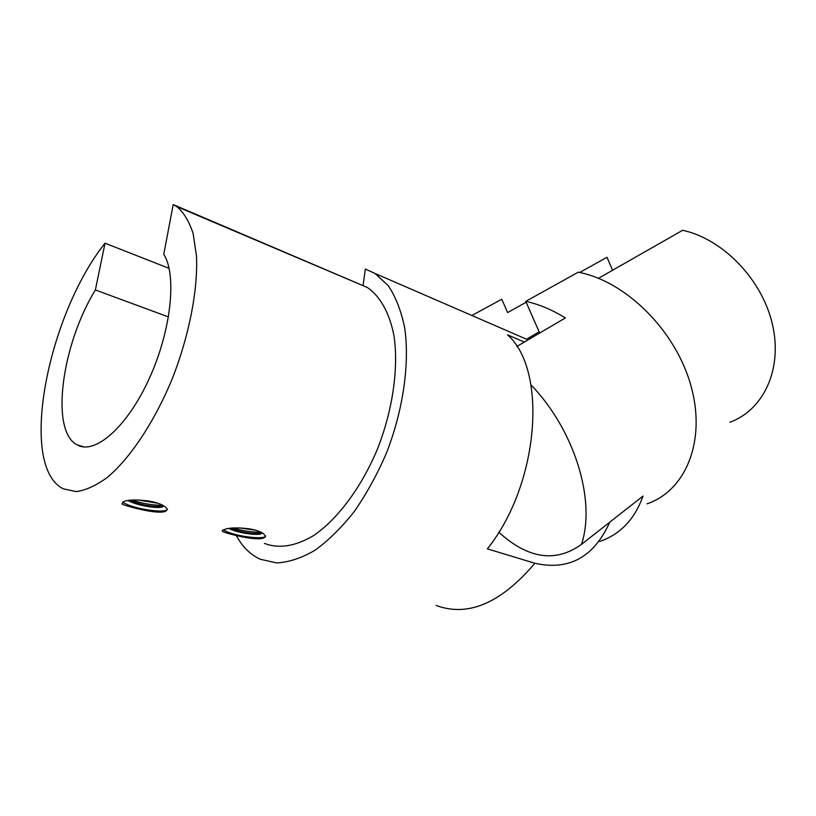 <?xml version="1.0" encoding="UTF-8"?>
<svg xmlns="http://www.w3.org/2000/svg" width="816" height="816" viewBox="0 0 816 816"><rect width="100%" height="100%" fill="white"/><g stroke="black" fill="none" stroke-linecap="round" stroke-linejoin="round"><path stroke-width="1.22" d="M612.571 270.249L607.002 257.285L579.656 272.503M526.157 302.267L507.623 312.579L501.748 299.248L471.862 315.486M598.485 278.276L682.655 230.285C722.966 239.037 762.154 279.449 772.415 324.289C782.891 369.148 763.501 410.111 729.881 422.229M539.131 331.816L526.524 339.211M647.037 503.839C685.777 490.661 706.574 440.864 690.877 385.519C675.475 330.184 625.495 280.969 578.228 272.207L525.759 301.359L539.672 333.04M516.793 346.484L565.355 317.954C552.146 309.754 538.948 304.225 525.759 301.359M599.658 541.498C620.231 534.419 634.685 519.282 643.028 496.067L581.461 544.394C555.553 562.907 528.003 558.848 498.821 532.216M168.494 316.945L95.37 289.955C61.7 344.587 49.745 431.47 77.285 444.914C94.972 455.104 127.235 426.972 149.165 378.767C171.227 330.715 177.062 274.921 163.771 254.317L173.206 204.581L367.292 287.456L176.715 206.54C183.722 212.374 189.2 221.401 193.147 233.631L196.483 255.887C198.043 289.741 189.312 335.152 172.339 378.522C154.642 421.474 130.54 457.817 107.59 477.217C96.288 485.52 85.802 490.314 76.123 491.589L63.342 488.825C17.779 466.497 47.471 315.272 105.029 243.188L169.106 268.362M236.405 535.796C242.485 546.904 250.43 554.717 260.233 559.246L276.746 562.938C288.884 562.255 301.645 558.022 315.047 550.239C328.552 540.437 341.659 527.503 354.379 511.418C366.537 493.802 377.247 474.31 386.498 452.951C403.451 409.326 409.877 362.855 404.593 327.308C401.054 310.529 395.576 296.606 388.161 285.539L375.013 273.462L365.323 269.035L363.14 285.263M524.3 342.067L507.47 334.805C547.658 369.658 539.611 483.694 487.376 548.862L534.878 563.264C568.915 570.894 593.885 557.195 609.776 522.169M265.649 536.234L264.976 537.122C260.518 541.855 233.152 535.367 223.298 531.838L222.697 531.481C221.687 530.747 222.248 530.104 224.4 529.553L224.441 529.533C228.755 527.707 236.824 527.432 248.625 528.727C255.306 529.798 260.212 531.42 263.354 533.572L265.649 536.234L265.037 536.744C260.906 539.58 232.601 535.918 223.39 529.87M123.236 501.942L123.685 501.646C128.071 499.739 136.18 499.494 148.002 500.891C155.805 502.187 161.527 504.135 165.169 506.746L167.413 509.194L166.413 510.663C161.497 515.11 134.436 508.521 123.287 504.676L122.084 503.972L123.236 501.942M264.486 543.415C278.939 549.015 295.361 546.373 313.752 535.48C337.936 518.945 361.743 486.907 377.757 448.31C392.935 409.255 398.708 367.639 393.975 335.733C389.507 312.803 380.123 296.249 367.292 287.456M173.206 204.581L176.715 206.54M95.37 289.955L105.029 243.188M261.773 532.613L256.785 533.44C248.074 533.348 239.312 531.604 230.469 528.207M228.796 528.411C237.517 533.154 258.223 535.704 261.375 533.705L261.854 532.654M163.333 505.583L157.447 506.481C147.992 506.175 138.74 504.104 129.673 500.279M128.03 500.483C136.945 505.777 159.069 508.939 162.731 506.818L163.322 505.573M123.287 504.676L121.941 503.849M162.619 505.206L160.446 505.247C151.48 505.104 141.933 503.38 131.825 500.086M137.935 499.953L157.978 503.258M122.665 502.166C132.467 508.756 161.792 513.029 166.515 510.092L167.413 509.194M223.298 531.838L222.564 531.379M260.814 532.124L259.692 532.165C251.542 532.226 242.597 530.839 232.886 528.003M239.486 527.881L255.745 530.247M530.971 384.846C574.668 430.134 596.149 500.647 581.461 544.394M436.121 605.462C468.007 617.263 500.932 603.197 534.878 563.264M84.181 446.944L77.285 444.914M528.044 339.864L375.013 273.462M261.528 532.756L261.385 533.705M162.914 505.828L162.731 506.818M166.413 510.663L166.515 510.092M157.447 506.481L160.446 505.247M256.785 533.44L259.692 532.165"/></g></svg>
